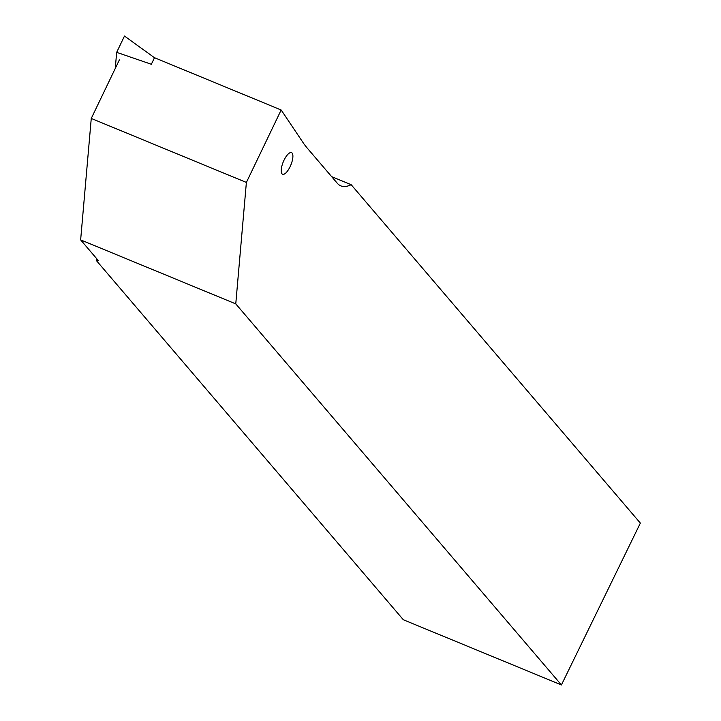 <?xml version="1.0" encoding="UTF-8"?>
<svg xmlns="http://www.w3.org/2000/svg" width="721" height="721" viewBox="0 0 721 721"><rect width="100%" height="100%" fill="white"/><g stroke="black" fill="none" stroke-linecap="round" stroke-linejoin="round"><path stroke-width="1.08" d="M282.001 173.815A11.698 4.101 -67.6 0 1 283.677 160.927A11.698 4.101 -67.6 0 1 291.518 152.627A11.698 4.101 -67.6 0 1 292.113 153.077A11.698 4.101 -67.6 0 1 290.437 165.956A11.698 4.101 -67.6 0 1 282.596 174.257A11.698 4.101 -67.6 0 1 282.001 173.815M91.261 118.451L80.644 239.895L235.767 303.874L246.384 182.431L91.261 118.451L119.38 59.879L119.884 60.059M115.252 68.468L116.667 52.345L151.347 64.268L154.492 57.716L281.163 109.989L302.901 142.361A342.322 119.893 -67.6 0 0 307.2 148.048L337.266 183.224A69.604 24.379 112.4 0 0 340.817 185.874A69.604 24.379 112.4 0 0 351.154 184.684L640.356 523.104L561.416 684.95L403.327 619.754L96.226 260.371L98.326 260.587L80.644 239.895M246.384 182.431L281.163 109.989M561.416 684.95L235.767 303.874M96.92 258.938L96.226 260.371M351.154 184.684L331.633 176.636M154.519 57.761L124.481 36.05L116.667 52.345"/></g></svg>
